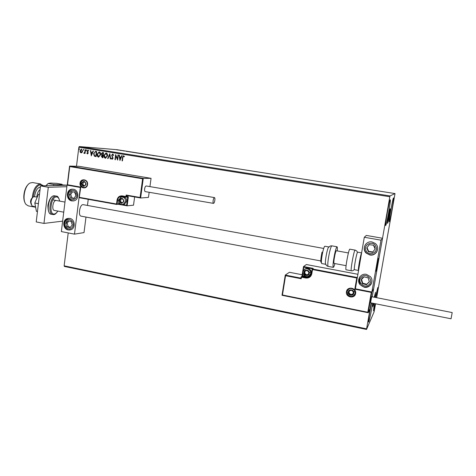 <?xml version="1.0" encoding="UTF-8"?>
<svg xmlns="http://www.w3.org/2000/svg" width="476" height="476" viewBox="0 0 476 476"><rect width="100%" height="100%" fill="white"/><g stroke="black" fill="none" stroke-linecap="round" stroke-linejoin="round"><path stroke-width="0.71" d="M373.19 303.313L372.881 306.556L373.749 303.42M374.915 297.345L375.534 292.216L374.273 297.22M387.619 223.315C388.107 223.083 390.689 208.524 390.201 208.774L390.183 208.78C389.737 208.791 387.089 223.649 387.595 223.327L387.619 223.315M390.237 199.771L390.266 199.765C391.153 199.373 386.607 225.029 385.703 225.511L385.649 225.541C384.715 226.142 389.445 199.575 390.237 199.771M375.415 297.44L377.783 287.534L376.451 297.649M375.296 303.73L373.458 310.923L374.32 303.533M372.631 303.2C371.536 310.257 369.424 320.419 368.745 321.841L368.567 322.085C368.049 322.371 369.84 310.899 371.566 302.986M393.515 197.927L393.533 197.921C394.301 197.54 390.082 221.316 389.32 221.685L389.273 221.709C388.47 222.268 392.843 197.713 393.515 197.927M68.217 232.919L64.135 265.834L366.591 328.845L366.526 329.452L374.142 311.72L375.576 303.783M376.653 297.684L395.015 193.571L390.011 195.922L389.826 196.749L372.226 296.816L382.525 238.256L366.341 235.43L364.307 237.256L355.393 288.813L371.875 292.02L380.978 240.178L364.307 237.256M82.08 152.427L81.057 152.885L80.194 152.124L80.016 150.761L81.372 149.059L82.58 151.172L82.08 152.427M85.496 149.773L85.037 153.456L84.752 152.861L84.068 153.367L84.032 152.832L84.782 152.213L85.144 149.714L85.496 149.773M87.459 153.915L86.852 153.284L87.096 152.998L87.548 153.462L87.899 153.016L87.132 151.053L87.905 150.101L88.667 150.719L88.423 151.029L87.923 150.559L87.483 151.088L88.25 153.058L87.572 153.921L86.852 153.284M95.652 151.392L96.723 151.564L96.081 156.628L94.313 156.158L93.582 153.581L95.652 151.392M103.589 152.665L102.941 157.74L102.286 157.633L101.382 156.205L101.953 155.194L101.388 153.784L102.495 152.499L103.589 152.665M109.837 153.659L110.67 158.99L110.283 158.93L109.653 154.884L108.022 158.562L107.63 158.502L109.837 153.659M117.977 154.962L118.34 155.021L117.673 160.126L115.829 155.944L115.335 159.746L114.972 159.692L115.638 154.587L117.483 158.764L117.977 154.962M122.867 157.491L122.421 160.894L122.058 160.834L122.51 157.383L123.451 155.717L124.42 156.461L124.182 156.824L123.468 156.247L122.867 157.491M389.826 196.749L78.849 147.239L76.493 166.255M302.177 274.753L289.414 272.284L285.261 275.08L285.558 275.705L282.458 294.989L367.805 312.25L368.245 312.744L370.12 308.775L371.155 302.909L366.591 328.845M119.952 160.495L119.059 155.134L119.452 155.194L119.72 156.913L121.035 157.122L121.737 155.563L122.13 155.622L119.892 160.483M112.812 154.004L113.716 155.283L113.389 155.497L112.669 154.521L112.003 155.289L113.08 158.3L112.092 159.353L111.301 158.347L111.622 158.08L112.259 158.841L112.717 158.264L111.646 155.224L112.812 154.004M107.546 155.866L105.44 158.276C104.256 157.764 103.768 156.777 103.976 155.319L106.094 152.927C107.261 153.445 107.749 154.426 107.546 155.866M100.662 154.76L98.562 157.163C97.39 156.652 96.902 155.67 97.11 154.212L99.216 151.832C100.376 152.344 100.858 153.32 100.662 154.76M91.315 155.86L90.422 150.559L90.809 150.618L91.071 152.314L92.362 152.522L93.034 150.975L93.421 151.035L91.255 155.848M86.567 150.303L86.221 150.678L85.977 150.214L86.329 149.839L86.567 150.303M83.877 149.875L83.532 150.249L83.288 149.779L83.597 149.404L83.877 149.875M79.498 149.172L79.159 149.547L78.921 149.083L79.26 148.708L79.498 149.172M366.526 329.452L64.391 266.441L64.135 265.834M118.47 150.071L116.745 149.797L118.47 150.071M122.391 150.6L119.928 150.315L122.391 150.6M123.219 150.838L125.158 151.053L123.219 150.838M131.608 152.058L128.865 151.719L131.608 152.07M138.808 153.189L135.797 152.832L138.808 153.189M144.472 154.087L141.301 153.73L144.472 154.087M151.844 155.247L147.994 154.783L151.838 155.277M155.908 155.938L157.58 156.164L155.908 155.938M395.015 193.571L116.733 149.666L79.278 146.548L390.011 195.922M152.534 155.503L155.598 155.842L152.534 155.503M147.191 154.51L144.817 154.26L147.191 154.51M141.812 153.736L138.343 153.213L141.812 153.736M135.553 152.748L132.084 152.225L135.553 152.748M126.402 151.38L129.585 151.737L126.402 151.38M123.272 150.749L122.701 150.666L123.272 150.749M120.827 150.362L120.255 150.279L120.827 150.362M116.852 149.738L116.281 149.648L116.852 149.738M78.849 147.239L79.278 146.548M153.034 155.497L153.95 155.64L153.034 155.497M138.885 153.278L141.658 153.694L138.885 153.278M136.541 152.963L137.457 153.058L136.541 152.963M137.475 153.046L138.302 153.123L137.469 153.088M132.637 152.29L135.404 152.707L132.637 152.29M130.62 152.028L132.072 152.141L130.62 152.04M126.997 151.386L127.895 151.529L126.997 151.386M117.251 149.839L119.083 150.119L117.251 149.839M122.421 160.882L122.058 160.834M122.177 160.84L122.635 157.389L123.451 155.717M124.236 156.747L123.772 156.366M123.891 156.372L123.546 156.253M120 160.394L119.184 155.152M121.85 155.581L121.035 157.122M120.089 159.258L120.934 157.633L119.803 157.461L120.089 159.258L120.815 157.621L119.803 157.461M117.685 160.037L115.829 155.944M115.335 159.734L114.972 159.692M115.097 159.698L115.751 154.676M118.102 154.98L117.483 158.764M113.496 155.426L112.895 154.539M111.301 158.347L112.092 159.353M112.384 158.847L112.717 158.264M112.842 158.27L112.586 157.574M112.711 157.58L112.211 156.991M112.336 157.003L111.646 155.224M111.771 155.23L112.669 153.992M110.67 158.978L110.283 158.93M110.408 158.936L109.653 154.884M108.028 158.55L107.63 158.502M107.76 158.508L109.855 153.772M105.565 158.288C104.381 157.77 103.893 156.788 104.101 155.325L103.976 155.319M104.101 155.325L106.023 152.921M105.654 157.764L107.314 155.819L106.005 153.45M104.333 155.378L105.488 157.752L107.189 155.813L106.041 153.45L104.333 155.378M102.941 157.729L102.411 157.645L101.382 156.205M101.507 156.211L101.953 155.194M102.078 155.206L101.388 153.784M101.519 153.79L102.626 152.51M102.887 153.07L101.745 153.837L102.185 154.837L102.923 155.015L103.292 153.135L102.655 153.046M102.804 155.515L101.739 156.253L102.649 157.163L102.989 155.545L102.56 155.491M102.989 155.545L102.679 155.509M102.649 157.163L102.858 155.539M103.292 153.135L102.762 153.064M102.923 155.015L103.167 153.129M98.693 157.175C97.515 156.663 97.033 155.676 97.241 154.224L97.11 154.212M97.241 154.224L99.151 151.82M98.776 156.658L100.43 154.712L99.127 152.35M97.461 154.272L98.615 156.646L100.305 154.706L99.163 152.356L97.461 154.272M96.081 156.616L94.313 156.158M94.444 156.164L93.582 153.581M93.712 153.587L95.503 151.374M95.789 156.057L96.301 152.028L94.962 151.945L93.933 153.635L94.557 155.711L95.92 156.063L96.432 152.034L95.551 151.921M91.368 155.735L90.553 150.577M93.165 150.993L92.362 152.522M91.44 154.635L92.273 153.028L91.16 152.861L91.44 154.635L92.142 153.016L91.16 152.861M87.626 153.468L87.899 153.016M88.03 153.028L87.858 152.671M87.989 152.677L87.173 151.642M87.304 151.654L87.132 151.053M87.263 151.065L88.018 150.107M88.5 150.928L87.989 150.565M86.305 150.678L85.977 150.214M86.114 150.22L86.37 149.851M85.037 153.445L84.686 153.403M84.817 153.409L84.752 152.861M84.175 153.373L83.818 153.201M83.949 153.207L84.127 152.909M84.359 152.933L84.782 152.213M84.912 152.219L85.281 149.738M83.615 150.243L83.288 149.779M83.425 149.791L83.681 149.422M81.194 152.891L80.194 152.124M80.325 152.136L80.016 150.761M80.152 150.773L81.372 149.059M81.61 149.535L80.367 150.815L81.116 152.433L82.229 151.112L81.479 149.524L82.229 151.112M81.253 152.439L82.366 151.124M79.248 149.547L78.921 149.083M79.052 149.095L79.314 148.72M83.258 204.668L82.931 204.656C79.712 204.609 77.927 215.872 81.11 216.152L321.389 261.05M73.316 189.228C78.921 189.912 79.48 199.664 73.994 200.83L71.864 200.92C66.116 200.188 65.795 190.126 71.495 189.252L73.316 189.228M68.264 229.968L71.031 229.682C75.94 227.933 74.905 219.079 69.698 218.383L67.211 218.567C62.082 220.085 62.933 229.224 68.264 229.968M74.488 234.138L61.35 231.58L67.062 185.134L80.331 187.461L74.488 234.138L84.02 232.591L85.983 217.062M88.233 199.337L87.459 205.436M80.331 187.461L79.272 197.582M67.062 185.134L67.515 184.765L80.789 187.092L80.498 187.443L67.277 185.128L80.498 187.449L79.224 197.647M378.378 258.45L378.432 258.414C378.878 258.194 376.665 270.541 376.135 271.219L376.082 271.272C375.618 271.534 377.879 258.962 378.378 258.45M364.17 287.207L359.915 284.529C356.274 280.055 360.737 273.022 366.407 274.349L370.364 276.615C374.553 281.007 370.066 288.64 364.17 287.207M360.54 283.595C358.975 281.268 358.839 278.906 360.13 276.496M372.053 241.969C365.83 240.576 361.474 248.936 366.205 253.125L369.787 254.963C376.29 256.475 380.586 247.365 375.207 243.409L372.053 241.969M380.978 240.178L382.525 238.256M371.875 292.02L373.672 288.569L371.911 291.943L368.245 312.744L282.006 295.293L285.255 275.134M371.429 283.589L370.001 285.07M31.196 204.424L30.512 201.961C30.66 199.92 31.297 198.546 32.416 197.832L32.422 197.826M37.289 197.028L33.665 196.695C32.094 197.689 31.208 199.623 30.994 202.484L31.934 205.9L35.563 206.911M376.587 266.703L376.082 271.272L377.914 263.014L378.432 258.414L376.587 266.703M312.274 269.13L312.327 268.785L303.831 267.167L303.521 266.548L306.383 264.537L357.904 274.289M353.656 291.657L354.168 291.574M309.227 272.254L309.924 272.462M282.458 294.989L282.006 295.293M285.261 275.08L300.897 278.121L301.207 278.752L285.558 275.705M367.805 312.25L371.292 292.407L371.839 292.014M371.292 292.407L354.822 289.194L355.399 288.783M354.822 289.194L356.756 277.996L357.339 277.585M140.622 197.992L140.087 197.48L142.616 178.786L143.27 178.399L140.622 197.992L148.464 197.397L149.161 192.286M143.27 178.399L151.065 178.333L79.123 166.326L69.621 166.07L143.27 178.399M149.934 186.61L151.065 178.333M140.581 197.98L126.693 195.547L126.574 196.594L128.038 196.499L128.282 197.361L127.157 205.816L133.518 205.192L134.625 196.939M140.604 197.986L126.693 195.547L126.176 195.041L140.087 197.48M142.616 178.786L69.752 166.57L69.621 166.07M127.157 205.816L126.622 205.311L127.687 197.302L123.98 196.653L121.761 197.005M80.789 187.092L79.212 197.713L116.62 204.43M123.665 201.169L123.534 200.003L121.892 198.563L119.952 199.367L119.66 201.598L121.303 203.038L123.236 202.24L123.665 201.169M123.427 201.116L123.534 200.003L121.892 198.563L119.952 199.367L119.66 201.598L121.303 203.038L123.236 202.24L123.427 201.116M123.022 204.412L124.486 204.204L126.675 201.283C126.592 198.26 125.164 196.838 122.386 197.01M122.154 198.772L120.886 199.295L120.595 201.526L122.005 202.758M120.886 199.295L119.952 199.367M120.595 201.526L119.66 201.598M308.948 273.272L308.829 272.034L306.966 270.457L304.717 271.243L304.331 273.605L306.187 275.176L308.436 274.396L308.948 273.272M308.65 273.2L308.829 272.034L306.966 270.457L304.717 271.243L304.331 273.605L306.187 275.176L308.436 274.396L308.65 273.2M309.489 275.658L311.227 273.028L310.971 270.844C309.346 268.172 307.24 267.631 304.64 269.22M305.098 271.106L304.741 273.289L306.592 274.86L308.472 274.206M304.741 273.289L304.331 273.605M306.592 274.86L306.187 275.176M353.478 293.055L353.359 291.794L351.443 290.187L349.116 290.967L348.706 293.353L350.616 294.965L352.942 294.186L353.478 293.055M353.162 292.978L353.359 291.794L351.443 290.187L349.116 290.967L348.706 293.353L350.616 294.965L352.942 294.186L353.162 292.978M349.336 290.89L348.979 292.972L350.883 294.579L353.002 293.87M348.979 292.972L348.706 293.353M350.883 294.579L350.616 294.965M85.793 184.206L85.668 183.052L84.068 181.642L82.187 182.451L81.914 184.658L83.508 186.062L85.388 185.265L85.793 184.206M85.573 184.158L85.668 183.052L84.068 181.642L82.187 182.451L81.914 184.658L83.508 186.062L85.388 185.265L85.573 184.158M84.407 181.921L83.223 182.427L82.943 184.629L84.24 185.771M83.223 182.427L82.187 182.451M82.943 184.629L81.914 184.658M66.473 221.673L65.724 223.351L66.807 226.862L70.067 227.695L72.245 225.005L71.156 221.489L67.895 220.668L66.473 221.673M66.854 222.006L65.724 223.351L66.807 226.862L70.067 227.695L72.245 225.005L71.156 221.489L67.895 220.668L66.854 222.006M68.966 220.923L67.146 223.173L68.229 226.665L70.46 227.236M68.229 226.665L66.807 226.862M67.146 223.173L65.724 223.351M362.218 277.93L361.213 279.775L362.45 283.714L366.526 284.725L369.376 281.792L368.138 277.847L364.051 276.842L362.218 277.93M362.641 278.299L361.213 279.775L362.45 283.714L366.526 284.725L369.376 281.792L368.138 277.847L364.051 276.842L362.641 278.299M361.552 279.424L362.754 283.244L366.812 284.249L369.334 281.661M362.754 283.244L362.45 283.714M366.812 284.249L366.526 284.725M374.796 246.871L373.434 245.182L369.239 244.67L366.734 247.954L368.412 251.756L372.601 252.28L375.118 248.996L374.796 246.871M374.285 247.074L373.434 245.182L369.239 244.67L366.734 247.954L368.412 251.756L372.601 252.28L375.118 248.996L374.285 247.074M376.332 252.453L376.593 252.137M369.281 244.67L367.02 247.639L368.692 251.423L372.857 251.947M367.02 247.639L366.734 247.954M368.692 251.423L368.412 251.756M75.613 193.577L74.494 192.084L71.156 191.697L69.264 194.69L70.692 198.07L74.024 198.462L75.922 195.469L75.613 193.577M75.256 193.774L74.494 192.084L71.156 191.697L69.264 194.69L70.692 198.07L74.024 198.462L75.922 195.469L75.256 193.774M72.441 191.84L70.68 194.619L72.102 197.986L74.185 198.23M70.68 194.619L69.264 194.69M72.102 197.986L70.692 198.07M361.611 252.875L357.666 252.161L357.416 252.447C356.417 254.166 354.001 267.334 354.322 269.339L354.453 269.708L358.499 270.463C357.643 270.802 360.6 254.029 361.587 252.988M349.759 249.156C348.468 249.805 344.856 270.136 346.094 269.779L351.359 270.773C350.205 271.142 353.829 250.775 355.036 250.108L349.759 249.156M321.693 263.555L325.649 264.299C325.06 263.145 325.423 259.307 326.744 252.786C327.619 249.007 328.315 247.062 328.833 246.937L324.876 246.223C324.334 246.342 323.626 248.282 322.746 252.048C321.425 258.563 321.074 262.401 321.693 263.555L321.389 262.663M346.082 265.667L334.027 263.412C333.652 262.579 333.938 259.789 334.89 255.035C335.515 252.28 336.002 250.852 336.353 250.751L348.414 252.946M334.902 263.579C334.206 266.096 333.67 267.357 333.295 267.369C332.676 266.024 333.146 261.479 334.699 253.738C335.711 249.263 336.502 246.949 337.067 246.794C337.413 246.949 337.46 248.323 337.222 250.911M452.194 312.565L451.052 318.777L370.554 302.79L371.685 296.709L452.194 312.565M213.123 200.58C212.927 202.223 213.04 203.157 213.48 203.377C214.039 203.258 214.486 202.264 214.819 200.39C215.021 198.754 214.902 197.82 214.468 197.594C213.908 197.713 213.462 198.706 213.123 200.58M214.468 197.594L146.186 185.973C145.477 186.056 144.96 187.014 144.633 188.841C144.466 190.442 144.674 191.364 145.245 191.608L213.48 203.377M38.395 203.657L34.802 202.996L36.426 211.356L37.455 211.552M34.802 202.996L38.455 194.25L39.484 194.434M38.455 194.25L39.514 194.202M62.636 221.138L43.959 223.422L36.224 221.929L40.502 185.878L67.056 185.206M43.959 223.422L48.296 187.264L66.866 186.717M40.502 185.878L48.296 187.264M63.742 212.171L54.395 210.428C51.426 210.142 52.943 200.402 55.954 200.473L56.257 200.491M43.078 185.813L40.615 184.694C36.741 185.575 34.296 189.656 33.272 196.933M35.599 207.102L35.17 206.84M32.261 197.915C33.106 189.71 35.724 185.045 40.103 183.932L43.262 185.807M25.008 202.639C22.408 198.075 24.27 187.764 28.31 184.402M40.734 183.986L32.582 182.546L30.095 183.004C24.579 185.45 21.872 200.295 26.168 204.561L28.328 205.882L35.629 207.244M62.326 184.771L62.023 184.283L58.494 184.843L57.697 185.194L58.947 185.414M46.023 185.741L48.112 183.504L53.609 184.474L67.056 185.164M53.609 184.474L53.687 185.545M45.839 185.741L47.308 184.313M48.112 183.504L50.408 183.07L56.626 183.337L62.023 184.283M355.608 293.478C354.822 299.255 345.261 297.351 346.468 291.681C347.218 285.915 356.816 287.772 355.608 293.478M347.545 294.483L346.998 291.711L347.545 294.483C350.729 297.5 353.269 297.107 355.161 293.311L354.519 290.342C351.294 287.516 348.789 287.968 347.01 291.699C348.771 287.974 351.282 287.522 354.519 290.342M368.21 312.732L282.018 295.287M303.521 266.548L312.482 268.256L312.327 268.785L312.726 268.916M356.756 277.996L312.506 269.559L313.279 268.553L312.482 268.256M312.107 269.41L312.506 269.559L311.804 273.825L311.405 273.67L312.107 269.428L312.667 269.029L357.345 277.538M302.064 275.473L301.873 276.264M302.849 273.176L302.45 275.604L302.064 275.449L303.515 266.59M300.897 278.121L301.076 277.05M301.576 276.639L302.29 276.134L301.623 276.645L305.884 277.472C308.793 277.746 310.632 276.485 311.405 273.688M311.804 273.825C310.965 276.913 308.936 278.311 305.723 278.008L301.463 277.181L301.207 278.752M312.613 269.023L313.279 268.553M310.072 276.235L306.526 276.955L305.723 278.008M306.639 276.657L306.526 276.955L302.29 276.134L302.45 275.604L304.729 276.044M303.831 267.167L303.254 270.695M308.162 276.449L311.34 274.003M301.076 277.026L301.463 277.181L301.623 276.645L301.076 277.026M80.045 183.206C80.521 177.881 88.387 179.226 87.542 184.504C87.043 189.841 79.2 188.46 80.045 183.206M87.34 184.432C87.298 181.594 85.995 180.172 83.425 180.166C81.884 180.529 80.956 181.564 80.652 183.272C80.718 186.175 82.062 187.586 84.692 187.508C86.156 187.11 87.037 186.098 87.34 184.462M67.294 184.974L69.597 166.285M118.316 204.299L127.134 205.81L119.333 204.412L119.226 203.99L120.874 204.281M79.498 197.367L116.531 204.008L117.054 199.997C117.721 197.064 119.452 195.695 122.243 195.88L125.973 196.534L126.176 195.041M69.752 166.57L67.515 184.765M118.607 199.98L117.655 200.051L117.132 204.067L118.631 203.93L118.851 202.258M122.338 196.308L120.499 196.451C118.911 197.052 117.965 198.254 117.655 200.051L117.054 199.997M120.232 197.522L122.201 196.29M128.282 197.361L127.687 197.302L127.758 196.856L126.295 196.957L126.574 196.594L125.973 196.534L126.081 196.969L122.356 196.314L122.243 195.88M126.063 196.963L122.374 196.314L120.499 196.451L121.987 196.35M119.345 203.109L119.226 203.99L116.662 204.436L79.23 197.719M122.243 204.531L126.622 205.311M128.038 196.499L127.627 196.88M116.531 204.008L116.638 204.436L117.132 204.067L116.531 204.008M118.161 204.299L119.333 204.412M123.939 201.217C122.808 197.683 121.243 197.409 119.256 200.384C120.386 203.918 121.945 204.192 123.939 201.217M118.578 200.164L121.005 197.159C123.903 196.802 125.408 198.206 125.533 201.372L123.338 204.305L122.148 204.531M309.269 273.337C309.959 269.916 304.319 268.839 303.89 272.302C303.194 275.711 308.829 276.8 309.269 273.337M302.849 271.897C304.955 267.911 307.502 267.685 310.489 271.219L310.745 273.414C310.388 275.08 309.382 276.134 307.734 276.568M310.971 270.844L310.489 271.219L310.715 273.426C308.43 277.49 305.86 277.627 303.016 273.849L302.843 271.957M353.805 293.121C354.537 289.664 348.718 288.527 348.259 292.032C347.522 295.477 353.335 296.631 353.805 293.121M347.105 291.574L347.926 289.771M354.626 294.709C352.246 297.072 349.914 296.953 347.641 294.358L347.099 291.615M86.067 184.248C84.948 180.767 83.431 180.505 81.515 183.462C82.622 186.937 84.139 187.205 86.067 184.248M80.89 183.272C81.206 181.564 82.164 180.523 83.77 180.16L84.068 180.124M65.771 220.977C62.053 225.231 68.758 231.955 72.197 227.391C75.94 223.119 69.181 216.39 65.771 220.977M65.462 220.126L68.532 218.305M361.361 277.133C356.512 281.768 364.723 289.426 369.227 284.446C374.112 279.793 365.83 272.117 361.361 277.133M370.31 285.183C366.693 287.992 363.271 287.712 360.04 284.345C358.374 281.834 358.315 279.335 359.856 276.83M371.238 283.976L370.322 285.172M375.879 246.425C373.333 240.059 362.974 244.378 365.979 250.513C368.483 256.861 378.884 252.607 375.879 246.425M364.866 250.894C363.848 248.276 364.259 245.919 366.092 243.807M376.486 252.298C373.339 255.523 369.953 255.755 366.324 252.988L364.872 250.906M76.463 193.155C74.28 187.49 66.194 191.548 68.734 196.999C70.882 202.651 79.004 198.641 76.463 193.155M68.187 197.373C67.074 193.292 68.365 190.578 72.06 189.228L72.578 189.156M337.067 246.794L331.867 245.854C331.272 246.003 330.457 248.305 329.434 252.768C327.875 260.497 327.428 265.037 328.101 266.393C326.768 265.953 326.03 265.209 325.882 264.168M321.377 262.377C320.402 262.669 320.61 259.259 322.002 252.167M54.097 195.761L54.157 195.773C48.546 195.547 45.684 213.712 51.241 214.242C49.105 214.17 47.987 211.231 47.886 205.424C49.099 199.456 51.116 196.237 53.931 195.773M59.601 201.098C59.107 198.337 58.036 196.939 56.382 196.903C50.831 196.778 48.635 215.027 54.312 213.998C55.543 213.825 56.692 212.843 57.745 211.052M53.58 214.587L52.907 214.557C47.374 214.033 50.236 195.856 55.829 196.07L54.698 195.803M34.575 196.534C35.408 190.9 37.33 187.74 40.335 187.056L40.365 187.05M40.079 189.442C38.258 190.977 37.17 193.476 36.819 196.945M323.656 248.442L83.246 204.668M52.842 199.866L64.98 202.08M371.893 291.984L368.245 312.744M83.425 180.166C85.954 180.16 87.245 181.582 87.304 184.432M67.241 185.051L69.561 166.184M87.298 184.45C87.007 186.098 86.138 187.116 84.692 187.508M124.486 204.204L123.338 204.305C120.333 204.793 118.744 203.43 118.572 200.212M355.007 293.912C352.805 297.072 350.354 297.214 347.641 294.358M80.884 183.308C80.861 185.807 82.015 187.223 84.335 187.562M65.367 220.251C62.225 223.934 65.533 230.622 70.186 229.95M360.04 284.345C363.248 287.73 366.657 288.01 370.268 285.189M377.165 251.096C374.237 255.398 370.625 256.029 366.324 252.988M68.217 197.433C69.294 199.7 71.007 200.878 73.352 200.961M351.359 270.773C352.567 271.011 353.555 270.535 354.322 269.339M357.416 252.447L356.893 251.12L355.15 250.061M328.101 266.393L333.295 267.369M324.876 246.223L324.275 246.943M331.867 245.854C330.469 245.794 329.517 246.223 329.005 247.145M51.241 214.242L53.859 214.569C54.93 214.628 56.257 213.462 57.852 211.07M59.708 201.116C58.78 197.611 57.667 195.939 56.37 196.106M62.07 184.759L61.886 184.42M43.096 185.813L42.757 185.164"/></g></svg>
